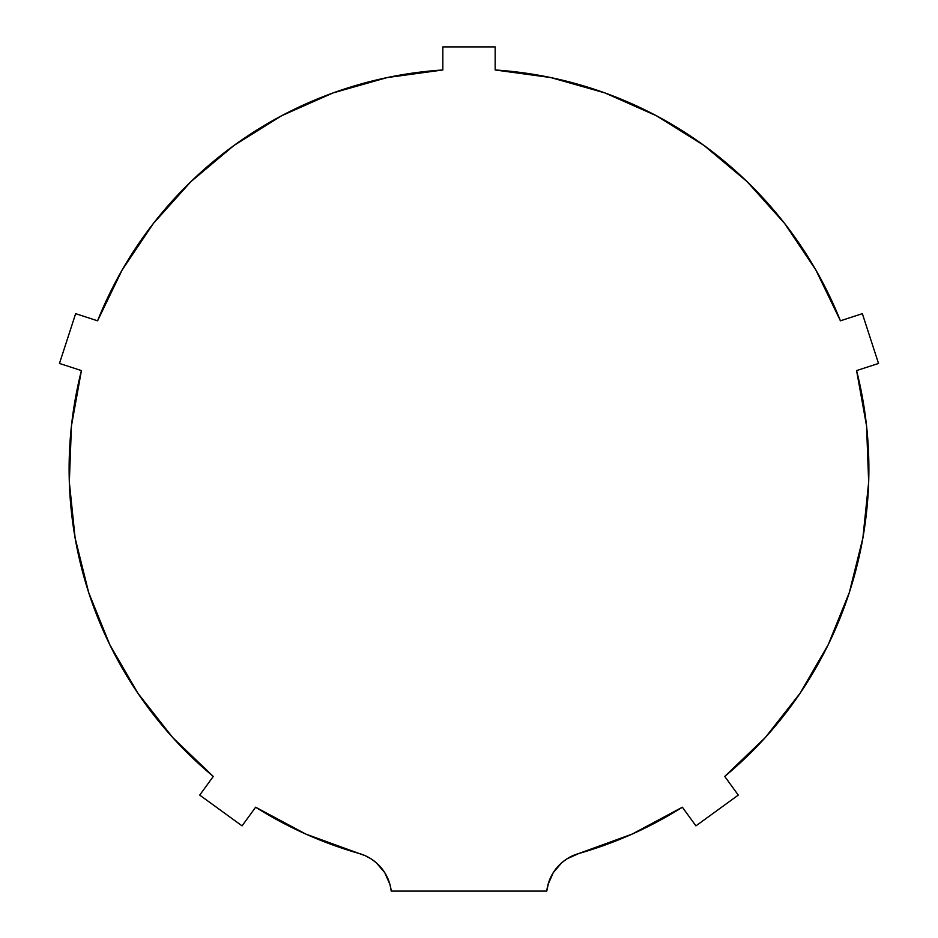 <?xml version="1.0" encoding="UTF-8"?>
<svg xmlns="http://www.w3.org/2000/svg" width="938" height="938" viewBox="0 0 938 938"><rect width="100%" height="100%" fill="white"/><g stroke="black" fill="none" stroke-linecap="round" stroke-linejoin="round"><path stroke-width="1.41" d="M213.278 776.441A399.881 399.881 0 0 1 81.418 370.58L71.44 425.911L69.33 482.097L75.122 538.013L88.688 592.57L109.781 644.687L137.968 693.323L172.698 737.538L213.278 776.441L199.724 795.107L213.278 776.441M59.469 363.452L81.418 370.58L59.469 363.452L75.65 313.667L97.587 320.808A399.881 399.881 0 0 1 442.83 69.975L387.124 77.584L333.037 92.932L281.646 115.726L233.949 145.484L190.906 181.644L153.351 223.49L122.046 270.179L97.587 320.808L75.65 313.667L59.469 363.452M547.991 884.686L553.186 872.75L561.616 862.843L566.833 858.915L578.699 853.545A44.426 44.426 0 0 0 546.76 891.1L391.24 891.1A44.426 44.426 0 0 0 359.301 853.545A399.881 399.881 0 0 1 255.628 807.208L305.811 834.07L365.433 855.796L371.167 858.915L376.384 862.843L384.815 872.75L390.009 884.686L391.24 891.1L546.76 891.1L548.601 882.611M242.074 825.874L255.628 807.208L242.074 825.874L199.724 795.107L242.074 825.874M856.582 370.58A399.881 399.881 0 0 1 724.722 776.441L765.302 737.538L800.032 693.323L828.219 644.687L849.312 592.57L862.878 538.013L868.67 482.097L866.56 425.911L856.582 370.58L878.531 363.452L856.582 370.58M738.276 795.107L724.722 776.441L738.276 795.107L695.926 825.874L682.372 807.208L695.926 825.874L738.276 795.107M815.954 270.179L784.649 223.49L747.094 181.644L704.051 145.484L656.354 115.726L604.963 92.932L550.876 77.584L495.17 69.975A399.881 399.881 0 0 1 840.413 320.808L815.954 270.179L795.811 238.557M862.35 313.667L840.413 320.808L862.35 313.667L878.531 363.452L862.35 313.667M136.878 246.284L122.046 270.179M389.399 882.611L390.009 884.686M578.699 853.545L632.189 834.07L682.372 807.208A399.881 399.881 0 0 1 578.699 853.545M495.17 69.975L495.17 46.9L442.83 46.9L442.83 69.975L442.83 46.9L495.17 46.9L495.17 69.975"/></g></svg>

